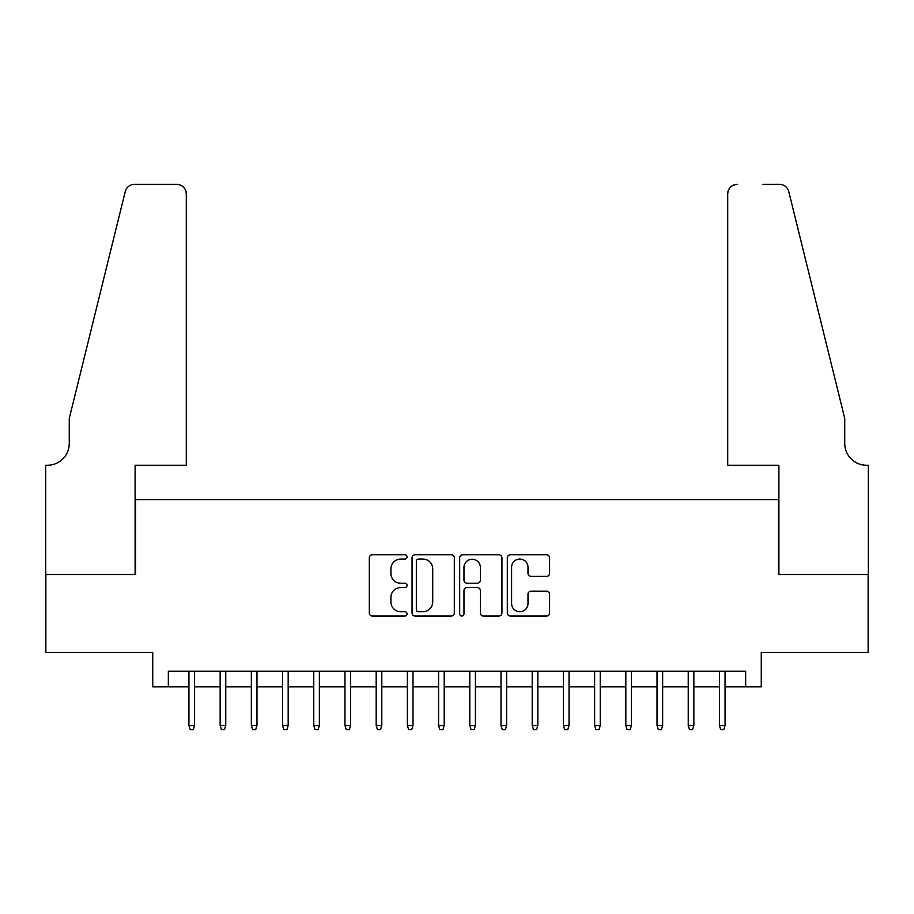 <?xml version="1.0" encoding="UTF-8"?>
<svg xmlns="http://www.w3.org/2000/svg" width="914" height="914" viewBox="0 0 914 914"><rect width="100%" height="100%" fill="white"/><g stroke="black" fill="none" stroke-linecap="round" stroke-linejoin="round"><path stroke-width="1.37" d="M407.073 556.923A2.148 2.148 0 0 0 404.925 554.787L372.386 554.787A3.062 3.062 0 0 0 369.313 557.848L369.313 612.986A3.062 3.062 0 0 0 372.386 616.047L404.925 616.047A2.148 2.148 0 0 0 407.073 613.9A2.148 2.148 0 0 0 404.925 611.752L400.72 611.752A9.803 9.803 0 0 1 390.918 601.96L390.918 597.356A9.803 9.803 0 0 1 400.72 587.553L404.925 587.553A2.148 2.148 0 0 0 407.073 585.417A2.148 2.148 0 0 0 404.925 583.269L400.72 583.269A9.803 9.803 0 0 1 390.918 573.466L390.918 568.874A9.803 9.803 0 0 1 400.72 559.071L404.925 559.071A2.148 2.148 0 0 0 407.073 556.923M546.515 576.38A3.062 3.062 0 0 0 549.588 573.318L549.588 557.848A3.062 3.062 0 0 0 546.515 554.787L510.378 554.787A3.062 3.062 0 0 0 507.316 557.848L507.316 612.986A3.062 3.062 0 0 0 510.378 616.047L546.515 616.047A3.062 3.062 0 0 0 549.588 612.986L549.588 594.294A3.062 3.062 0 0 0 546.515 591.232L531.045 591.232A3.062 3.062 0 0 0 527.984 594.294L527.984 603.56A8.192 8.192 0 0 1 519.792 611.752A8.192 8.192 0 0 1 511.6 603.56L511.6 567.263A8.192 8.192 0 0 1 519.792 559.071A8.192 8.192 0 0 1 527.984 567.263L527.984 573.318A3.062 3.062 0 0 0 531.045 576.38L546.515 576.38M168.336 686.837L168.336 671.23L745.664 671.23L745.664 686.837L761.259 686.837L761.259 652.505L868.14 652.505L868.14 574.495L778.431 574.495L778.431 499.592L135.569 499.592L135.569 574.495L45.86 574.495L45.86 652.505L152.741 652.505L152.741 686.837L188.935 686.837M454.315 557.848A3.062 3.062 0 0 0 451.253 554.787L415.116 554.787A3.062 3.062 0 0 0 412.054 557.848L412.054 612.986A3.062 3.062 0 0 0 415.116 616.047L451.253 616.047A3.062 3.062 0 0 0 454.315 612.986L454.315 557.848M462.747 554.787L498.884 554.787A3.062 3.062 0 0 1 501.946 557.848L501.946 612.986A3.062 3.062 0 0 1 498.884 616.047L483.415 616.047A3.062 3.062 0 0 1 480.353 612.986L480.353 590.627A3.062 3.062 0 0 0 477.291 587.553L467.031 587.553A3.062 3.062 0 0 0 463.969 590.627L463.969 613.9A2.148 2.148 0 0 1 461.821 616.047A2.148 2.148 0 0 1 459.685 613.9L459.685 557.848A3.062 3.062 0 0 1 462.747 554.787M194.556 686.837L220.148 686.837M225.758 686.837L251.35 686.837M256.971 686.837L282.552 686.837M288.173 686.837L313.765 686.837M319.374 686.837L344.966 686.837M350.588 686.837L376.18 686.837M381.789 686.837L407.381 686.837M413.002 686.837L438.583 686.837M444.204 686.837L469.796 686.837M475.417 686.837L500.998 686.837M506.619 686.837L532.211 686.837M537.82 686.837L563.412 686.837M569.034 686.837L594.626 686.837M600.235 686.837L625.827 686.837M631.448 686.837L657.029 686.837M662.65 686.837L688.242 686.837M693.852 686.837L719.444 686.837M725.065 686.837L745.664 686.837M418.486 559.071A2.148 2.148 0 0 0 416.338 561.219L416.338 609.615A2.148 2.148 0 0 0 418.486 611.752L422.919 611.752A9.803 9.803 0 0 0 432.722 601.96L432.722 568.874A9.803 9.803 0 0 0 422.919 559.071L418.486 559.071M480.353 567.423A8.192 8.192 0 0 0 472.161 559.219A8.192 8.192 0 0 0 463.969 567.423L463.969 580.207A3.062 3.062 0 0 0 467.031 583.269L477.291 583.269A3.062 3.062 0 0 0 480.353 580.207L480.353 567.423M188.935 725.533L190.181 729.589L193.311 729.589L194.556 725.533L188.935 725.533L188.935 671.23M194.556 725.533L194.556 671.23M186.285 465.272L186.285 193.779A9.357 9.357 0 0 0 176.928 184.411L134.324 184.411A9.357 9.357 0 0 0 125.241 191.529L69.258 418.463L69.258 443.427A21.845 21.845 0 0 1 47.414 465.272L45.7 465.272L45.7 574.495L135.101 574.495L135.101 465.272L186.285 465.272L186.285 193.779C185.691 188.124 182.572 185.005 176.928 184.411L151.027 184.411M125.241 191.529C127.617 186.399 127.617 186.399 125.241 191.529C127.617 186.399 127.617 186.399 125.241 191.529M69.258 443.427A21.845 21.845 0 0 1 47.414 465.272M727.715 465.272L727.715 193.779L727.715 465.272L778.899 465.272L778.899 574.495L868.3 574.495L868.3 465.272L866.586 465.272A21.845 21.845 0 0 1 844.742 443.427A21.845 21.845 0 0 0 866.586 465.272M827.581 348.874L788.759 191.529L844.742 418.463L844.742 443.427M762.973 184.411L779.676 184.411A9.357 9.357 0 0 1 788.759 191.529C786.383 186.399 786.383 186.399 788.759 191.529C786.383 186.399 786.383 186.399 788.759 191.529M737.072 184.411A9.357 9.357 0 0 0 727.715 193.779C728.309 188.124 731.429 185.005 737.072 184.411M220.148 725.533L221.394 729.589L224.513 729.589L225.758 725.533L220.148 725.533L220.148 671.23M225.758 725.533L225.758 671.23M251.35 725.533L252.595 729.589L255.714 729.589L256.971 725.533L251.35 725.533L251.35 671.23M256.971 725.533L256.971 671.23M282.552 725.533L283.808 729.589L286.927 729.589L288.173 725.533L282.552 725.533L282.552 671.23M288.173 725.533L288.173 671.23M313.765 725.533L315.01 729.589L318.129 729.589L319.374 725.533L313.765 725.533L313.765 671.23M319.374 725.533L319.374 671.23M344.966 725.533L346.212 729.589L349.342 729.589L350.588 725.533L344.966 725.533L344.966 671.23M350.588 725.533L350.588 671.23M376.18 725.533L377.425 729.589L380.544 729.589L381.789 725.533L376.18 725.533L376.18 671.23M381.789 725.533L381.789 671.23M407.381 725.533L408.627 729.589L411.746 729.589L413.002 725.533L407.381 725.533L407.381 671.23M413.002 725.533L413.002 671.23M438.583 725.533L439.84 729.589L442.959 729.589L444.204 725.533L438.583 725.533L438.583 671.23M444.204 725.533L444.204 671.23M469.796 725.533L471.041 729.589L474.16 729.589L475.417 725.533L469.796 725.533L469.796 671.23M475.417 725.533L475.417 671.23M500.998 725.533L502.254 729.589L505.373 729.589L506.619 725.533L500.998 725.533L500.998 671.23M506.619 725.533L506.619 671.23M532.211 725.533L533.456 729.589L536.575 729.589L537.82 725.533L532.211 725.533L532.211 671.23M537.82 725.533L537.82 671.23M563.412 725.533L564.658 729.589L567.788 729.589L569.034 725.533L563.412 725.533L563.412 671.23M569.034 725.533L569.034 671.23M594.626 725.533L595.871 729.589L598.99 729.589L600.235 725.533L594.626 725.533L594.626 671.23M600.235 725.533L600.235 671.23M625.827 725.533L627.073 729.589L630.192 729.589L631.448 725.533L625.827 725.533L625.827 671.23M631.448 725.533L631.448 671.23M657.029 725.533L658.286 729.589L661.405 729.589L662.65 725.533L657.029 725.533L657.029 671.23M662.65 725.533L662.65 671.23M688.242 725.533L689.487 729.589L692.606 729.589L693.852 725.533L688.242 725.533L688.242 671.23M693.852 725.533L693.852 671.23M719.444 725.533L720.689 729.589L723.819 729.589L725.065 725.533L719.444 725.533L719.444 671.23M725.065 725.533L725.065 671.23"/></g></svg>

